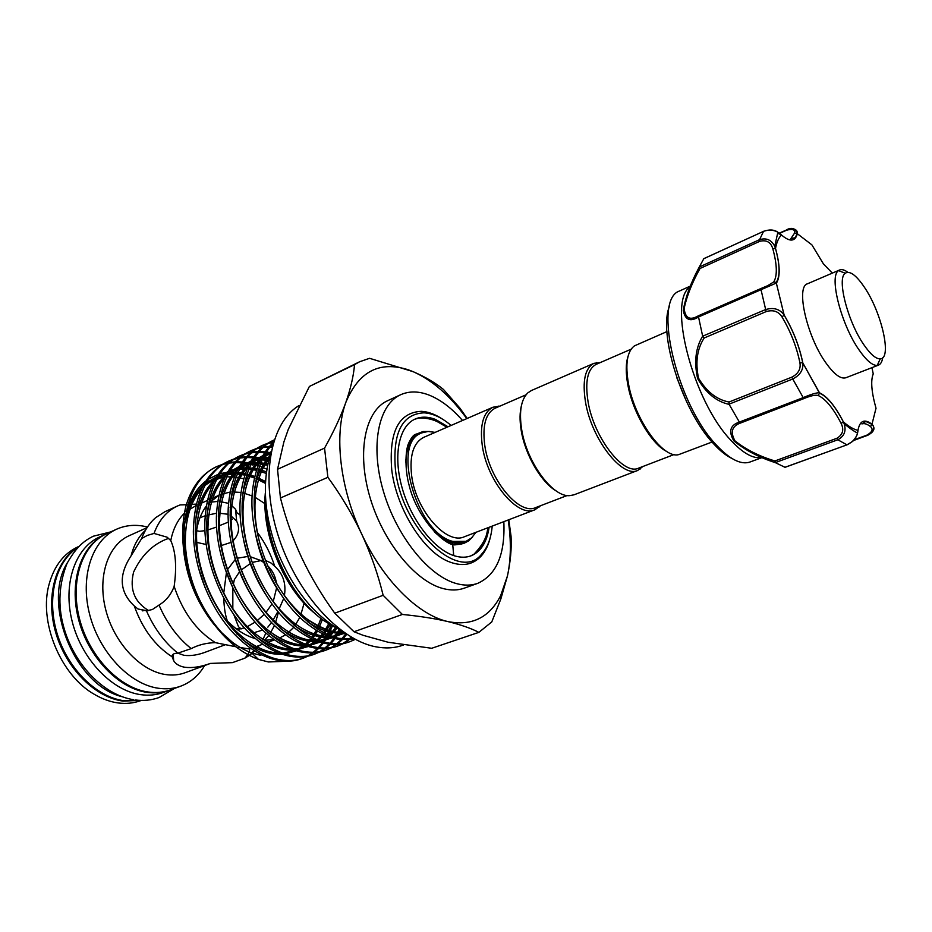 <?xml version="1.0" encoding="UTF-8"?>
<svg xmlns="http://www.w3.org/2000/svg" width="932" height="932" viewBox="0 0 932 932"><rect width="100%" height="100%" fill="white"/><g stroke="black" fill="none" stroke-linecap="round" stroke-linejoin="round"><path stroke-width="1.4" d="M67.279 562.87C41.66 603.819 74.968 685.358 121.929 696.658M77.531 547.632C55.699 561.763 46.355 597.913 57.027 633.282C67.582 668.675 96.509 697.148 124.038 700.736L139.905 700.363M106.12 533.989L105.642 534.211C81.247 545.034 68.735 581.382 78.474 619.104C88.039 656.85 118.282 688.457 147.023 692.359C154.968 693.478 162.424 692.779 169.379 690.274L169.88 690.088M105.642 534.211L99.573 536.983C75.142 547.83 62.549 584.108 72.242 621.714C81.748 659.332 111.956 690.81 140.72 694.655C148.677 695.761 156.133 695.051 163.112 692.546L169.379 690.274M863.789 344.642C870.418 354.277 875.894 359.006 880.227 358.855C892.227 358.971 881.754 312.686 864.535 287.44C856.263 275.173 849.833 270.431 845.254 273.227C836.633 278.284 847.666 321.552 863.789 344.642M882.721 357.713C882.091 361.756 880.67 364.226 878.457 365.134L877.245 365.414C872.422 365.647 866.329 360.439 858.954 349.791C840.99 324.208 828.839 276.14 838.532 270.63L839.604 269.989C841.806 269.08 844.555 269.861 847.84 272.295M878.457 365.134L845.872 377.751C840.781 379.324 834.128 374.373 825.903 362.886C806.879 336.615 795.578 286.718 807.496 283.782L839.604 269.989M811.784 244.778L797.14 233.583L794.6 233.035C795.182 229.482 792.456 228.561 786.422 230.274L778.849 233.711M690.426 286.054L679.37 291.052C652.377 299.824 676.585 404.302 716.813 445.496C729.605 459.103 740.439 464.684 749.293 462.26L762.26 457.507M762.108 457.437C753.499 459.185 743.049 453.43 730.781 440.184C692.802 400.678 667.3 301.316 690.076 286.87M847.293 444.727L785.047 467.316L775.401 462.668C758.998 457.414 745.181 450.179 733.927 440.952C728.311 431.469 730.129 425.167 739.367 422.068L729.139 404.372C716.557 401.669 706.048 393.071 697.625 378.567C693.944 361.861 695.622 347.729 702.658 336.184L698.534 316.962C690.193 322.123 685.102 319.944 683.238 310.426C685.661 296.737 691.008 282.268 699.28 267.006L703.858 258.63L763.681 231.287M666.893 451.554C651.713 444.424 632.863 412.585 627.888 385.091C625.663 373.15 625.71 363.573 628.028 356.385M674.116 454.525L638.618 468.132C623.566 475.809 593.894 437.679 588.069 401.797C584.877 381.409 587.591 368.932 596.224 364.33L631.104 349.197M712.036 442.024L678.834 454.571C663.433 459.348 634.808 419.913 628.506 383.914C625.092 364.097 627.061 351.411 634.436 345.877L666.939 331.594M642.894 466.501L637.698 470.45C622.133 478.384 591.471 439.03 585.494 401.983C582.209 380.955 585.028 368.07 593.94 363.329L600.429 362.513M637.698 470.45L574.054 494.799L569.825 495.638C552.676 497.583 526.347 461.748 521.559 428.837C519.019 411.501 521.116 399.513 527.838 392.861L531.461 390.496L593.94 363.329M556.334 491.024C541.096 482.392 524.867 454.408 521.116 429.897C519.613 420.402 519.718 412.293 521.442 405.595M567.192 495.509L535.714 507.579C519.252 515.687 489.335 479.852 484.745 445.158C482.252 425.423 485.712 413.109 495.137 408.204L526.056 394.784M540.642 505.692L534.886 509.769C517.877 518.157 486.97 481.168 482.252 445.345C479.689 424.992 483.277 412.282 493.005 407.214L499.971 406.107M534.886 509.769L464.369 536.75C446.463 545.395 415.474 510.002 411.571 475.029C409.474 455.154 413.54 442.584 423.769 437.329L493.005 407.214M475.949 532.323L471.569 537.904L466.012 541.352L452.987 541.445C416.581 533.349 390.834 442.304 421.707 432.891L428.103 431.458L435.127 432.378M466.012 541.352L463.996 542.121L450.96 542.214C445.403 540.513 439.799 536.995 434.149 531.659M414.565 419.307L418.456 418.142C425.248 417.722 431.609 418.934 437.516 421.765L446.941 427.252M429.722 431.469L423.035 431.539L417.058 433.858C412.561 436.677 409.253 441.418 407.121 448.082M444.96 540.723L451.123 543.309M492.201 526.102C491.117 538.218 487.611 547.538 481.693 554.074C459.453 583.211 401.727 529.388 395.424 469.472C392.535 432.832 402.065 413.948 424.002 412.829C432.809 413.354 441.838 417.559 451.1 425.446M442.234 418.969C435.046 414.239 428.103 411.688 421.38 411.327C398.675 412.445 388.795 431.912 391.731 469.751C396.03 506.321 420.647 547.515 445.042 559.946L447.465 561.111C461.305 566.924 472.512 565.281 481.087 556.183C485.525 551.266 488.671 544.696 490.523 536.471M489.09 527.291C486.877 542.238 480.854 551.756 471.033 555.833C466.233 557.604 460.909 557.662 455.061 555.996C434.801 550.311 411.571 521.011 402.251 488.345C392.803 455.69 398.896 426.006 415.159 419.039C421.276 416.406 428.091 416.557 435.582 419.493L448.036 426.774M298.997 405.571C270.455 422.685 259.911 477.312 277.841 534.537C295.56 591.785 338.491 639.643 375.41 646.726C385.149 648.66 394.143 648.229 402.368 645.398L403.486 645.014M453.721 555.577L452.637 543.717M462.517 420.472C452.102 408.565 441.29 400.236 430.095 395.494C419.33 391.079 409.532 390.823 400.713 394.702L387.735 400.655C365.321 410.511 356.595 451.507 369.783 496.663C382.796 541.807 415.346 581.638 443.294 588.616C450.972 590.573 457.973 590.422 464.322 588.15L477.755 583.327C496.558 574.799 505.26 554.237 503.839 521.652M400.713 394.702C378.474 404.476 369.992 445.589 383.32 491.001C396.484 536.401 429.046 576.57 456.866 583.688C464.497 585.704 471.464 585.576 477.755 583.327M218.333 513.101L228.154 514.278M229.994 515.023L236.635 521.093C240.107 528.234 238.837 534.898 232.79 541.084M231.066 542.377L221.373 545.535M206.24 544.509L195.72 542.168M78.521 546.595L77.729 546.956C63.947 553.457 54.487 565.584 49.349 583.374C38.107 620.957 60.429 675.607 94.761 694.573C102.473 699.07 110.232 701.854 118.038 702.926C126.018 703.975 133.509 703.229 140.522 700.713L141.338 700.41M147.035 527.663L129.129 535.725C107.937 545.022 97.231 576.745 105.735 609.773C114.077 642.8 140.278 670.76 165.244 674.488C172.315 675.583 178.932 674.989 185.084 672.741L210.469 663.409M208.698 590.352L203.176 577.036M147.279 526.964C136.328 524.238 126.076 524.996 116.512 529.236C92.198 540.036 79.803 576.5 89.647 614.444C99.316 652.388 129.618 684.251 158.312 688.247C166.245 689.389 173.678 688.713 180.622 686.208C190.687 682.434 198.691 675.549 204.632 665.564M116.512 529.236L106.609 533.756C82.237 544.591 69.725 580.951 79.476 618.685C89.053 656.443 119.296 688.084 148.037 691.987C155.982 693.105 163.426 692.418 170.381 689.913L180.622 686.208M77.927 547.212C55.442 560.645 45.319 596.806 55.734 632.607C66.021 668.43 95.215 697.497 123.059 701.097L140.487 700.386M335.671 627.702L324.08 620.782C293.265 599.66 267.169 548.575 266.039 505.004M331.081 625.279L327.342 634.412M326.713 635.659L323.043 641.74M322.332 642.742L318.313 647.624M317.556 648.416L313.245 652.284M312.441 652.901L307.91 655.872M307.059 656.338L302.317 658.493M303.203 658.19L301.432 658.819C294.197 661.405 286.252 661.883 277.585 660.264C263.791 657.503 250.3 649.697 237.112 636.859C211.424 611.986 193.448 568.625 193.355 531.543C194.077 496.08 205.355 472.827 227.187 461.794L228.899 460.99C200.928 473.572 187.658 518.262 199.844 565.736C211.937 613.407 247.399 653.728 279.367 659.623C288.035 661.254 295.98 660.776 303.191 658.202L307.991 656.151M308.842 655.709L313.42 652.854M314.235 652.26L318.581 648.521M319.35 647.752L323.416 643.01M324.126 642.043L327.854 636.125M328.507 634.925L332.363 625.989M266.855 469.18L259.585 465.988M258.234 465.487L251.174 463.39M262.23 459.604L268.393 461.608M338.98 629.717L334.728 637.208M334.029 638.245L329.998 643.278M329.229 644.094L324.895 648.066M324.091 648.707L319.513 651.748M318.651 652.214L313.863 654.415M314.76 654.101L312.977 654.742C305.778 657.305 297.856 657.759 289.211 656.105C276.524 653.507 264.036 646.563 251.733 635.286C223.54 609.749 203.665 561.798 204.842 522.269C206.45 488.846 217.61 466.955 238.336 456.598L240.072 455.795C212.228 468.318 199.122 513.148 211.448 560.878C223.657 608.817 259.143 649.441 291.017 655.464C299.661 657.118 307.572 656.676 314.748 654.113L319.594 652.027M320.457 651.573L325.07 648.66M325.897 648.055L330.266 644.222M331.035 643.429L335.124 638.537M335.835 637.546L340.11 630.358M268.719 460.338L262.742 458.521L269.197 458.521M345.842 633.678L341.799 638.874M341.03 639.725L336.673 643.802M335.858 644.455L331.244 647.565M330.382 648.055L325.548 650.28M256.335 448.583L251.36 450.54C223.657 462.994 210.737 507.963 223.167 555.961C235.505 604.157 271.037 645.095 302.807 651.258C311.416 652.948 319.303 652.528 326.445 649.977L324.639 650.618C317.486 653.169 309.599 653.6 300.978 651.911C289.316 649.453 277.771 643.29 266.354 633.387C235.819 607.466 214.022 554.948 216.562 513.217C218.904 481.716 229.924 461.095 249.613 451.344L251.372 450.529M326.445 649.977L331.338 647.868M332.2 647.402L336.86 644.42M337.687 643.791L342.091 639.853M342.871 639.037L346.751 634.284M351.236 637.08L348.591 639.48M347.764 640.156L343.116 643.336M342.242 643.837L337.349 646.109M338.269 645.794L336.44 646.435C329.322 648.975 321.47 649.383 312.872 647.658C302.178 645.352 291.541 639.876 280.986 631.209C248.262 605.124 224.53 548.051 228.503 504.317C231.451 474.656 242.297 455.235 261.018 446.044L262.789 445.216C235.214 457.612 222.48 502.732 235.039 550.987C247.504 599.451 283.06 640.703 314.725 646.994C323.311 648.73 331.163 648.334 338.258 645.794L343.197 643.651M344.083 643.185L348.778 640.133M349.617 639.492L351.947 637.5M348.358 642.23C341.298 644.746 333.481 645.119 324.918 643.36C315.121 641.204 305.37 636.346 295.654 628.797C260.878 602.748 235.179 541.084 240.654 495.568C244.114 467.654 254.751 449.364 272.552 440.673L274.229 439.892C246.84 452.3 234.363 497.572 247.085 546.059C259.69 594.756 295.246 636.265 326.783 642.696C335.345 644.466 343.151 644.094 350.211 641.566L355.208 639.387M355.337 639.364L337.093 639.014C328.18 636.999 319.268 632.723 310.368 626.164C273.67 600.359 245.955 534.036 252.991 486.923C255.776 467.06 262.591 452.23 273.437 442.409L267.962 443.504M273.076 443.655C252.817 464.043 247.865 509.548 263.022 553.48C277.957 597.156 310.403 632.304 338.98 638.338L354.847 639.107M228.049 461.398L232.942 459.569M233.874 459.29L239.163 458.113M240.165 457.962L245.862 457.507M246.945 457.495L253.108 457.833M254.273 457.985L260.96 459.266M261.496 458.218L254.879 457.064M253.714 456.936L247.609 456.715M246.549 456.75L240.899 457.321M239.908 457.495L234.666 458.777M233.746 459.068L228.899 460.99M239.209 456.202L244.172 454.362M245.104 454.094L250.463 452.929M251.489 452.777L257.279 452.37M258.374 452.358L264.641 452.789M265.83 452.952L270.618 453.861M270.932 452.766L266.435 452.008M265.247 451.869L259.049 451.566M257.954 451.589L252.222 452.125M251.221 452.288L245.908 453.558M244.976 453.849L240.072 455.795M250.498 450.948L255.519 449.108M256.475 448.828L261.904 447.686M262.94 447.546L268.812 447.174M269.93 447.185L272.121 447.267M272.342 446.393L270.606 446.37M269.499 446.381L263.686 446.871M262.661 447.034L257.279 448.28M261.915 445.636L266.995 443.783M273.624 441.815L268.777 442.956M267.822 443.248L262.789 445.216M273.46 440.265L274.206 439.951M222.643 464.218L216.154 466.92C201.813 473.782 191.747 486.795 185.957 505.96C178.664 536.273 183.511 568.637 200.531 603.062C216.469 632.141 235.784 650.92 258.467 659.402L268.358 661.965L287.953 661.207M265.445 482.065L256.358 477.277M254.844 476.625L246.922 473.899M219.416 501.451L228.585 503.362M230.274 504.212L235.563 509.303L237.019 512.798L240.211 515.07M264.443 640.284L274.206 639.62M279.623 637.977L285.611 634.82M287.044 633.818L293.778 627.306M294.838 625.931L299.871 617.264M300.64 615.446L304.31 602.456M265.97 504.328L255.345 497.455M252.199 495.94L242.704 492.783M235.866 646.761L215.362 642.649C206.52 642.847 198.469 644.827 191.211 648.614L177.872 653.146C173.597 653.285 171.709 654.532 172.21 656.897L173.678 660.73C175.752 664.108 179.457 666.287 184.769 667.254C192.307 668.197 200.846 666.916 210.376 663.421L232.418 662.64L244.813 658.19C248.716 653.973 250.23 650.897 249.357 648.952L238.674 647.297M249.357 648.952L251.011 648.474M264.572 640.296L268.812 635.473M269.802 634.098L274.532 625.43M275.266 623.636L278.47 612.114M265.41 560.388L271.061 563.033L274.719 566.248C283.13 573.856 286.345 583.735 284.353 595.909M283.724 598.449L279.25 608.666M274.719 566.248C270.746 553.841 264.979 542.599 257.418 532.51M204.947 530.681L199.658 531.298L196.524 530.716M241.225 628.902L238.51 626.77L233.711 614.374M232.825 608.619L232.837 588.034M233.396 584.154L234.34 579.669L239.664 571.596M237.823 629.939L238.091 628.797M142.876 610.973L142.421 609.866M141.641 538.545L131.086 555.822C118.317 575.265 119.389 591.983 134.301 605.986L138.006 609.004L146.475 610.868L152.429 609.493L159.023 605.054C166.059 600.814 171.104 594.581 174.156 586.368C176.87 566.889 175.74 551.628 170.766 540.572L167.119 537.193L154.013 533.43L147.373 535.399L141.641 538.545C144.938 529.83 149.609 522.875 155.632 517.679L164.987 511.68L177.371 506.053L180.167 504.911L186.33 504.725M187.845 504.643L196.349 504.084M199.972 517.703L205.145 515.815M206.904 515.268L216.562 513.241M209.514 502.29L217.75 501.428M277.934 611.474L272.61 620.91M271.55 622.436L267.822 627.154M252.234 562.427L263.243 560.085M237.252 558.245L248.017 556.427M250.242 556.695L260.657 560.447L264.339 562.87M267.799 565.864C272.563 570.594 275.453 576.407 276.454 583.292M276.664 587.684L273.239 601.501M272.004 603.901L266.133 612.242M264.304 614.258L257.488 620.374M255.123 622.11L247.458 626.607M262.696 630.032L255.112 632.35M168.634 538.381L164.999 539.745C151.485 545.581 141.012 556.357 133.602 572.062C129.385 589.234 134.406 602.084 148.677 610.588M177.791 653.146L183.872 655.278C190.641 656.198 198.225 655.01 206.601 651.724L225.486 644.653M244.452 627.888L237.054 629.391M227.385 621.062C225.264 615.248 224.064 607.606 223.773 598.111M223.738 593.078L226.394 572.854M227.536 569.603L235.353 559.328M241.178 570.023L250.463 563.476M228.41 522.06L218.438 526.079M216.632 527.023L206.741 530.343M232.383 519.112L230.216 520.918M134.301 605.986C142.386 628.762 155.027 645.725 172.21 656.897M145.427 530.331C138.623 536.517 133.847 545.01 131.086 555.822M146.475 610.868C154.211 628.506 164.684 642.602 177.872 653.146M177.371 506.053C166.781 510.957 158.999 520.079 154.013 533.43M244.813 658.19L249.322 655.429M251.733 652.959L249.531 655.278L252.071 653.285M252.269 653.122L254.669 650.886M255.729 649.767L259.224 645.492M263.022 639.34L265.9 632.979M159.023 605.054C166.921 623.298 177.651 637.814 191.211 648.614M195.988 505.61L186.062 511.691M184.303 513.322C177.604 519.963 173.096 529.05 170.766 540.572M174.156 586.368C182.684 611.986 196.419 630.743 215.362 642.649M241.015 492.445L231.812 491.886M230.134 492.038L220.663 494.508M218.88 495.335L208.36 503.525M206.287 506.076C199.798 514.895 196.221 526.37 195.569 540.502M198.376 567.635L205.133 587.824M225.579 619.209C235.132 629.193 245.151 635.706 255.636 638.735M243.765 478.768L235.819 477.102M234.386 476.928L226.534 476.811M225.078 476.939L216.76 478.733M215.141 479.304L204.842 485.071M202.535 486.982L190.571 503.257L184.128 525.252M183.488 548.727C186.167 576.652 196.198 601.722 213.591 623.927M227.548 638.362C235.423 645.072 243.473 649.919 251.687 652.913L260.844 655.417M202.302 487.448C190.349 501.008 184.711 520.196 185.363 544.999C187.763 579.145 199.996 608.479 222.072 633.003L234.41 644.047L222.107 633.574C200.275 610.413 187.332 581.44 183.266 546.676M183.499 548.948L184.082 554.307C187.798 580.496 197.712 603.796 213.824 624.207M245.419 473.503L237.823 472.175M236.46 472.058L228.992 472.058M227.606 472.186L219.719 473.794M218.181 474.306L208.244 479.293M205.949 480.947C199.704 485.805 194.602 492.376 190.652 500.67L184.769 519.217M217.005 466.536L221.851 464.719M222.76 464.439L227.979 463.251M228.969 463.099L234.584 462.587M235.645 462.563L241.703 462.843M242.856 462.971L249.403 464.136M250.65 464.439L252.933 465.068M249.951 463.111L243.45 462.074M242.32 461.969L236.309 461.806M235.26 461.853L229.691 462.458M228.713 462.633L223.552 463.926M217.843 466.128C182.055 480.574 172.082 548.4 200.531 603.062M466.792 418.619C450.319 395.925 432.46 380.279 413.191 371.693L408.461 369.864C379.592 360.533 358.715 371.402 345.819 402.473C333.936 434.568 339.842 487.925 361.698 534.024C383.145 580.403 418.328 615.073 447.873 621.574C471.86 626.246 489.463 617.601 500.659 595.63L507.462 575.894C511.039 559.188 511.284 540.548 508.196 519.986M345.819 402.473C350.7 388.458 353.601 375.841 354.533 364.645L309.377 386.465L288.303 429.349L283.899 441.896L277.526 469.297L324.557 448.117C333.644 431.807 340.739 416.592 345.819 402.473M309.377 386.465L359.67 361.733L369.573 358.307L413.191 371.693C425.563 377.087 435.652 383.005 443.446 389.448L459.837 408.03L467.177 418.445M359.67 361.733L354.533 364.645M361.698 534.024C352.238 514.091 340.961 495.183 327.878 477.312L280.45 497.979C285.716 518.693 292.869 538.731 301.886 558.082C311.113 577.386 322.064 595.758 334.751 613.186L383.145 595.292C378.066 574.438 370.924 554.016 361.698 534.024M324.557 448.117L327.878 477.312M447.873 621.574C434.953 618.557 419.796 616.18 402.379 614.456L354.009 631.756L363.189 635.333L388.225 642.276L431.702 648.276L478.873 632.362C470.998 628.284 460.664 624.696 447.873 621.574M383.145 595.292L402.379 614.456M508.802 519.753L511.051 536.215C511.738 548.272 510.538 561.495 507.462 575.894L500.88 598.868L491.77 621.935L478.873 632.362M277.526 469.297L280.45 497.979M334.751 613.186L354.009 631.756M436.898 421.089L445.333 426.134M487.599 529.632C485.584 541.201 481.052 549.379 474.004 554.167L470.415 556.055M453.593 543.927L463.787 543.426L468.656 540.851L472.734 536.762M405.746 462.109C406.538 447.243 411.21 437.795 419.738 433.753L421.707 432.891M739.367 422.068L802.79 397.789C810.234 394.586 815.64 392.896 818.995 392.722L819.554 393.211L818.121 395.471C815.302 394.725 810.514 395.785 803.768 398.64L741.08 422.813C732.004 425.877 729.977 431.9 735.01 440.894C745.949 449.573 759.254 456.261 774.9 460.956L775.401 462.668M784.872 467.316L846.955 444.855C852.78 442.036 856.298 438.122 857.533 433.124L857.988 430.386C859.758 420.647 864.407 418.573 871.921 424.177C874.472 426.553 874.391 429.419 871.676 432.786M792.701 228.666C796.149 229.342 797.687 231.054 797.303 233.815C795.124 241.738 789.847 242.134 781.482 234.981L777.871 232.231C773.56 229.773 768.749 229.482 763.459 231.381L703.695 258.747M699.28 267.006L759.592 239.641C766.453 237.637 771.498 239.874 774.725 246.328L775.529 248.425L772.814 248.774C770.822 242.169 766.5 239.675 759.848 241.283L700.025 268.474C692.359 282.081 687.07 295.351 684.146 308.259C685.137 317.905 689.575 320.573 697.474 316.263L698.511 315.797M702.658 336.184L765.242 309.715C772.978 307.234 779.094 308.737 783.567 314.247L784.115 315.121L781.995 316.915C778.418 311.311 773.141 309.541 766.151 311.603L704.196 337.978C697.113 348.859 695.225 362.268 698.522 378.194C706.724 391.836 716.906 399.781 729.057 402.007L729.139 404.372M780.387 233.967L781.482 234.981C778.639 237.765 776.659 242.25 775.529 248.425C780.026 265.003 780.375 276.513 776.542 282.944L698.534 316.962M759.848 241.283L759.592 239.641L763.553 231.311C769.471 229.295 774.247 229.61 777.871 232.231L774.725 246.328L775.471 248.39C780.026 265.061 780.259 276.408 776.181 282.443L784.138 315.051C793.155 330.254 799.365 346.168 802.802 362.793L802.906 363.713C803.209 370.423 799.691 375.573 792.34 379.161L729.045 404.162M766.151 311.603L760.768 288.605L699.268 315.4L767.677 285.681L773.746 281.93L776.181 282.443L784.115 315.121C793.109 330.289 799.318 346.156 802.72 362.746L819.484 392.791C827.243 396.38 835.212 406.084 843.402 421.916L843.378 421.963C835.2 406.119 827.255 396.543 819.554 393.211L802.72 362.746L799.924 362.804C796.639 346.809 790.662 331.512 781.995 316.915M774.9 460.956L836.854 438.296C842.796 434.766 844.229 429.803 841.13 423.408C833.255 408.204 825.589 398.884 818.121 395.471M857.755 432.157L857.988 430.386C853.642 429.361 848.784 426.541 843.402 421.916L844.136 423.699C846.419 430.91 844.31 436.269 837.821 439.776L775.308 462.587M729.057 402.007L791.746 377.192C798.246 373.837 800.972 369.037 799.924 362.804M777.801 232.953L779.35 234.142M854.213 439.753L866.702 435.221C872.247 432.157 873.494 429.268 870.453 426.576C867.133 423.978 864.29 423.093 861.937 423.92L865.047 421.951C864.733 420.926 867.04 421.742 871.944 424.386L870.453 426.576M704.196 337.978L702.728 336.394M700.025 268.474L699.256 267.111M699.268 315.412L698.511 316.763M872.445 376.144L873.237 373.895L871.944 367.651M875.975 408.67L876.01 408.251C871.467 392.011 870.535 380.559 873.237 373.895M876.01 408.251L871.944 424.386C875.719 428.207 874.146 431.924 867.261 435.547L866.702 435.221M741.08 422.813L739.495 422.243M857.533 433.124C857.789 433.019 853.992 431.924 844.136 423.699L843.378 421.963L841.13 423.408M832.323 273.111L823.364 263.791L811.958 244.965M669.607 306.011C657.654 332.922 682.562 411.699 713.865 444.063C720.18 450.925 726.179 455.701 731.853 458.416M263.127 457.763L269.476 457.542C262.346 466.466 257.791 478.372 255.776 493.296C253.923 508.581 255.193 524.891 259.585 542.249M275.744 582.081C285.064 598.088 295.782 610.623 307.933 619.687C320.352 628.727 332.351 632.944 343.908 632.362M271.13 451.729L263.57 456.901M260.89 459.406C251.372 469.111 245.594 483.172 243.532 501.579C241.831 519.45 244.242 538.346 250.755 558.256M258.327 576.896C267.775 596.142 279.507 611.345 293.533 622.518C305.778 631.943 317.765 636.684 329.509 636.766M332.864 636.603L345.155 633.212M270.874 453.092L264.746 454.769M263.01 455.433L251.617 462.552M248.914 465.126C238.976 475.46 233.163 490.407 231.474 509.955C227.979 549.833 249.496 601.455 279.192 625.127C291.984 635.531 304.601 640.843 317.031 641.053M320.445 640.925L332.561 637.803M334.157 637.034L342.114 631.453M261.624 457.95L252.945 460.152M251.209 460.851L239.78 468.155M237.066 470.788C226.686 481.809 220.872 497.7 219.614 518.46C217.412 556.497 237.182 604.006 264.898 627.527C278.26 639.003 291.518 644.921 304.682 645.282M308.154 645.189L320.433 642.195M322.029 641.437L329.287 636.684M330.406 635.706L336.825 628.424M267.868 463.868L260.809 462.808M259.364 462.703L251.395 462.971M249.916 463.169L241.272 465.487M239.547 466.21L228.084 473.701M225.358 476.392C214.488 488.17 208.698 505.074 207.964 527.093C206.986 563.114 225.031 606.511 250.615 629.671C264.56 642.346 278.517 648.952 292.473 649.464M296.003 649.406L308.422 646.528M310.041 645.794L317.346 641.169M318.476 640.214L323.975 634.424M324.872 633.247L330.01 624.65M266.447 471.813L258.467 469.274M257.011 468.936L249.112 467.806M247.691 467.736L239.804 468.12M238.324 468.353L229.738 470.777M228.014 471.51L216.515 479.188M213.766 481.949C202.384 494.566 196.652 512.553 196.547 535.923C196.71 569.708 213.032 608.946 236.355 631.512C250.894 645.538 265.573 652.913 280.392 653.6M283.969 653.577L296.551 650.804M298.182 650.093L305.521 645.585M306.663 644.664L312.197 639.037M313.105 637.907L317.579 630.987M318.313 629.578L322.356 619.524M265.48 481.471L256.405 477.067M254.879 476.485L246.77 474.05M245.337 473.747L237.555 472.78M236.145 472.734L228.34 473.235M226.872 473.479L218.321 476.007M216.597 476.765L205.075 484.617M222.107 633.574L233.431 643.348M265.282 493.401C261.368 534.886 284.563 589.991 315.482 613.897M270.117 455.433C262.451 463.484 257.255 474.633 254.529 488.881M254.762 530.25C258.921 553.701 267.484 574.858 280.462 593.707M307.397 621.621C320.445 630.603 332.841 634.342 344.595 632.828M271.142 451.659L264.199 455.736M261.799 457.624C251.931 466.035 245.454 478.745 242.39 495.754M243.741 540.688C247.83 560.179 255.042 577.945 265.352 593.999M294.011 625.221C306.861 634.342 319.222 638.373 331.07 637.325M333.854 636.94L344.875 633.026M270.676 453.698L264.572 455.072M262.906 455.632L252.281 461.328L261.018 459.138M249.869 463.262C239.815 471.988 233.326 485.106 230.39 502.616M233.338 552.257C237.043 566.924 242.553 580.531 249.893 593.043M280.742 628.739C293.825 638.28 306.477 642.579 318.686 641.635M321.505 641.274L332.235 637.709M333.714 636.894L341.31 631.022M261.263 458.649L252.782 460.431M251.127 461.002L240.491 466.862M238.068 468.843C227.839 477.895 221.327 491.42 218.542 509.443M224.274 566.726L233.361 589.106M267.589 632.176C280.905 642.16 293.848 646.738 306.43 645.899M309.296 645.561L320.142 642.101M321.622 641.309L328.46 636.37M329.544 635.356L335.765 627.76M267.612 465.138L260.401 463.833M258.956 463.693L251.023 463.693M249.555 463.845L241.132 465.732M239.477 466.326L228.829 472.349M226.394 474.365C215.979 483.755 209.455 497.711 206.834 516.246M254.553 635.519C268.101 645.969 281.348 650.839 294.302 650.105M297.203 649.802L308.166 646.447M309.669 645.678L316.554 640.867M317.637 639.888L322.926 633.911M323.8 632.7L328.74 623.881M266.237 473.363L258.094 470.52M256.615 470.147L248.704 468.796M247.283 468.68L239.442 468.819M237.986 468.982L229.61 470.986M227.956 471.604L217.296 477.767M214.849 479.84C204.236 489.568 197.712 503.979 195.266 523.05M241.621 638.769C255.403 649.721 268.964 654.881 282.303 654.264M285.25 653.984L296.329 650.746M297.844 650L304.764 645.317M305.859 644.362L311.183 638.571M312.057 637.395L316.391 630.253M317.101 628.809L320.946 618.452M256.067 478.64L265.375 483.382L256.09 478.57M254.553 477.93L246.386 475.262M244.941 474.912L237.147 473.724M235.738 473.642L227.99 473.887M226.546 474.085L218.216 476.182M216.562 476.823L205.89 483.137M203.421 485.257C192.609 495.346 186.085 510.212 183.849 529.83M183.79 551.418L184.082 554.307M727.193 455.189L714.413 444.331M857.545 433.1C857.44 434.766 855.856 437.492 852.815 441.279L846.955 444.855L837.821 439.776L836.854 438.296M803.768 398.64L791.746 377.192M773.746 281.93C777.439 275.767 777.137 264.711 772.814 248.774M786.422 230.274L786.596 229.773C791.816 227.093 795.334 228.363 797.14 233.583C795.718 236.926 794.81 238.359 794.413 237.881L790.849 238.65L794.6 233.035M778.511 233.454L786.888 229.831M867.412 435.384L853.549 440.51M174.494 688.422L159.034 697.555C151.427 700.235 143.47 701.039 135.175 699.955M133.684 699.734C103.196 694.992 73.36 663.677 63.434 626.013C57.761 604.973 58.949 584.108 67.022 563.429C76.552 546.536 83.95 541.014 93.153 536.25L110.593 531.939M880.227 358.855L877.245 365.414M686.872 402.368L676.725 377.518M598.274 363.445L596.468 362.571M499.051 406.503L498.236 406.072M462.016 543.915L454.793 544.894C443.842 545.15 416.953 517.458 409.299 485.922C404.465 468.784 405.595 450.109 408.437 443.69C410.965 438.157 413.342 435.023 415.555 434.289L417.058 433.858M424.002 412.829L421.38 411.327M270.851 453.185C262.032 480.854 263.861 512.647 276.338 548.54C281.918 563.079 288.873 576.605 297.192 589.129C308.457 604.763 319.746 618.44 344.083 632.478M348.37 642.218L350.222 641.566M252.84 647.833L262.731 644.198M267.903 642.299L274.544 639.853M263.674 561.204L260.657 560.447M173.678 660.73L173.201 654.206M147.163 610.809L138.018 608.992M239.932 629.158L235.61 628.308M235.563 509.303L236.635 521.093M258.572 645.736L255.123 649.371M254.063 650.501L251.745 652.936M197.735 504.829L207.37 500.484M209.129 499.692L218.88 495.3M251.687 652.913L258.467 659.402M190.571 503.257L190.652 500.67M254.413 490.15L255.776 493.296C257.104 483.37 259.667 474.691 263.465 467.282L269.243 458.334M309.214 623.112L307.933 619.687C323.8 629.694 335.578 633.772 343.279 631.908M242.157 498.702L243.532 501.579C244.72 490.582 247.388 481.029 251.547 472.908C254.669 467.212 257.605 463.088 260.343 460.548M262.964 458.078L270.944 452.672M294.617 625.745L293.533 622.518C307.758 633.609 321.785 636.789 328.402 636.346M331.687 636.195C334.413 636.265 338.607 635.076 344.281 632.618M230.099 507.334L231.474 509.955C232.907 491.525 238.534 476.963 248.355 466.291M250.999 463.74L262.335 456.622M264.082 455.946L270.501 454.222M280.089 628.168L279.192 625.127C291.937 635.344 304.182 640.505 315.913 640.622M319.268 640.505L331.326 637.406M332.922 636.626L341.007 630.859M218.239 516.083L219.614 518.46C220.686 498.678 226.313 483.184 236.507 471.965M239.163 469.355L250.533 462.039M262.533 458.952L269.127 458.8M265.597 630.358L264.898 627.527C280.497 641.193 296.562 645.282 303.564 644.851M306.966 644.781C309.82 644.839 313.886 643.849 319.187 641.798M320.794 641.041L328.064 636.207M329.194 635.216L335.625 627.679M206.601 524.984L207.964 527.093C208.605 505.866 214.209 489.358 224.775 477.58M227.466 474.912L238.86 467.398M240.596 466.676L249.298 464.346M250.801 464.148L258.851 463.95M260.308 464.066L267.577 465.289M251.139 632.292L250.615 629.671C266.948 644.851 284.178 649.464 291.332 649.033M294.803 648.987C297.867 649.045 301.991 648.101 307.176 646.144M308.795 645.41L316.123 640.703M317.264 639.748L322.74 633.818M323.625 632.618L328.67 623.834M195.184 534.059L196.547 535.923C196.664 513.113 202.209 495.521 213.183 483.149M215.886 480.411L227.315 472.699M229.051 471.953L237.707 469.518M239.198 469.297L247.155 468.971M248.599 469.052L256.568 470.299M258.048 470.66L266.226 473.433M236.705 633.935L236.355 631.512C250.79 645.293 265.084 652.505 279.239 653.157M282.757 653.157L295.293 650.431M296.935 649.709L304.31 645.142M305.451 644.21L310.973 638.467M311.87 637.302L316.298 630.207M317.02 628.762L320.923 618.44M184.035 543.391L185.363 544.999C184.851 520.382 190.303 501.602 201.72 488.671M204.434 485.852L215.898 477.953M217.634 477.184L226.255 474.633M227.723 474.4L235.61 473.945M237.031 474.004L244.883 475.087M246.339 475.413L254.529 478.011M500.659 595.63L500.88 598.868M481.693 554.074L481.087 556.183M474.004 554.167C482.671 545.162 487.331 536.343 487.972 527.722M539.71 506.053L539.43 506.926M640.715 467.34L640.028 469.227M699.245 315.412L697.637 316.204M714.32 444.284L727.822 455.666M767.677 285.681L760.768 288.605M845.254 273.227L838.532 270.63"/></g></svg>
